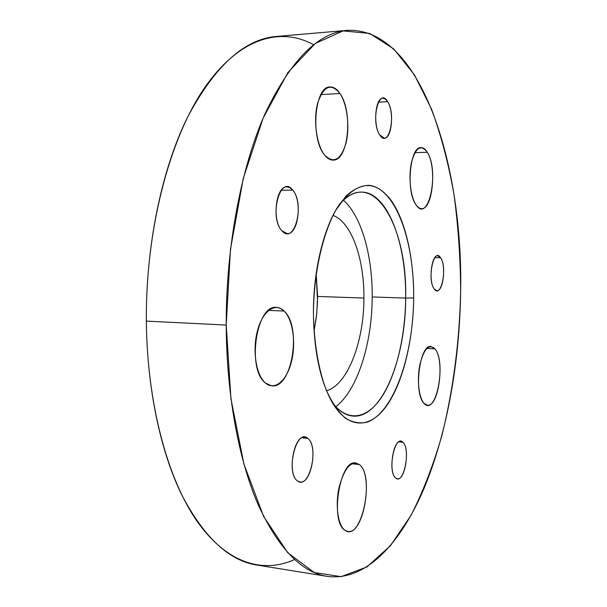 <?xml version="1.0" encoding="UTF-8"?>
<svg xmlns="http://www.w3.org/2000/svg" width="607" height="607" viewBox="0 0 607 607"><rect width="100%" height="100%" fill="white"/><g stroke="black" fill="none" stroke-linecap="round" stroke-linejoin="round"><path stroke-width="0.91" d="M327.203 576.362L256.89 565.041C228.869 560.747 203.694 537.096 181.372 494.098C160.385 450.811 146.985 388.01 146.348 321.118L226.221 325.056L146.348 321.118C145.771 245.812 161.72 169.823 187.206 117.902C214.559 66.155 244.31 39.007 276.451 36.45L347.409 30.35C317.931 32.619 290.434 60.503 264.925 114.002C241.131 167.737 225.986 246.776 226.221 325.056C226.54 394.58 238.726 459.689 257.952 504.25C278.423 548.455 301.504 572.492 327.203 576.362C365.816 581.643 400.863 543.182 424.141 488.165C447.329 432.328 459.711 361.294 460.652 291.132C463.065 164.368 420.712 27.315 347.409 30.35M314.039 331.293L316.702 314.138L317.628 296.466L363.912 298.045C364.041 341.415 347.712 384.815 326.528 390.764C347.712 384.815 364.041 341.415 363.912 298.045L317.628 296.466L316.164 273.78L317.544 301.527L316.429 316.634L314.039 331.293M333.015 215.394C351.59 222.2 364.337 258.961 363.912 298.045C364.337 258.961 351.59 222.2 333.015 215.394M343.418 200.181C361.537 216.153 372.546 255.851 372.197 296.96C372.152 343.228 357.5 390.301 335.777 406.705C357.5 390.301 372.152 343.228 372.197 296.96C372.546 255.851 361.537 216.153 343.418 200.181M339.579 204.142C346.627 196.213 353.805 192.199 361.127 192.1C387.349 191.448 406.531 243.02 405.651 298.083L372.197 296.96L405.651 298.083C405.84 358.456 381.606 418.974 352.842 416.068C345.542 415.431 338.683 410.901 332.241 402.471C347.887 423.125 367.69 418.792 382.107 396.462C396.546 373.935 405.317 335.838 405.651 298.083C407.646 226.381 372.91 165.385 339.579 204.142M413.671 297.931L405.651 298.083L413.671 297.931C413.291 339.943 403.139 382.349 386.659 405.772C370.232 429.005 347.841 429.893 331.703 401.523C319.927 379.861 313.834 350.163 313.432 312.438C313.364 269.887 323.88 227.276 338.972 205.045C357.561 180.704 374.944 179.148 391.113 200.371C405.681 220.887 413.936 258.719 413.671 297.931C414.285 240.933 395.589 188.003 368.874 185.31C361.279 185.575 353.722 189.096 346.218 195.864L335.671 210.424C322.469 234.552 313.887 272.945 313.432 312.438C313.819 341.862 318.356 369.026 326.134 389.793C331.817 402.335 338.228 411.781 345.368 418.147C352.728 422.609 360.156 423.898 367.66 422.002C394.004 411.849 413.329 354.928 413.671 297.931M402.904 442.313L398.784 441.911L402.904 442.313C410.112 448.141 405.309 480.501 397.395 478.779L395.627 477.944C388.169 472.618 393.048 439.407 400.916 441.312L402.904 442.313C394.952 433.421 387.023 471.457 395.627 477.944C403.731 485.744 411.068 449.074 402.904 442.313M440.599 257.763L434.847 257.672L440.599 257.763C446.282 265.145 443.33 291.686 436.881 290.73L434.225 288.985C428.375 281.997 431.327 254.75 437.768 255.813L440.599 257.763C433.755 246.51 426.827 279.751 434.225 288.985C441.198 299.319 447.647 267.095 440.599 257.763M387.668 101.695L378.373 102.188L387.668 101.695C394.33 111.574 391.864 138.669 384.307 138.146L379.777 134.974C372.918 125.558 375.308 97.598 382.88 98.205L385.362 99.032L387.668 101.695C378.988 86.133 370.369 121.582 379.777 134.974C388.632 149.398 396.583 115.064 387.668 101.695M307.764 438.36L301.967 437.784L307.764 438.36C318.182 445.447 311.459 484.303 300.055 481.988L297.642 481.017C286.83 474.659 293.651 434.612 304.964 437.146L307.764 438.36C296.307 427.571 285.191 473.278 297.642 481.017C309.358 490.244 319.479 446.494 307.764 438.36M292.711 190.112L281.193 190.279L292.711 190.112C302.529 200.803 298.378 234.613 287.27 233.604L281.921 230.774C271.754 220.781 275.806 185.788 286.914 186.903L289.918 187.7L292.711 190.112C280.449 173.579 268.582 217.063 281.921 230.774C294.463 245.706 305.222 203.922 292.711 190.112M226.221 325.056L230.47 249.371L243.263 178.45L263.119 118.16L287.908 72.537L315.283 43.469L343.107 30.904L369.663 33.438L393.715 48.917L414.498 74.949L431.577 109.222C441.099 135.353 448.565 163.753 453.975 194.43C458.217 225.895 460.447 258.127 460.652 291.132C459.552 341.255 453.33 389.269 441.987 435.166C433.535 464.575 423.216 491.291 411.045 515.313L390.438 545.731L366.909 566.953L341.157 576.65L314.274 572.538L287.771 552.757L263.597 516.398L243.946 464.158L230.948 398.769L226.221 325.056M339.943 93.501C331.065 82.689 323.645 85.875 317.681 103.061C313.174 119.685 316.422 144.352 324.252 154.603C333.418 164.11 340.656 160.339 345.967 143.275C349.989 127.349 347.31 104.472 339.943 93.501L320.891 94.601L339.943 93.501C353.289 111.84 348.41 160.984 333.144 160.104C330.033 160.157 327.074 158.321 324.252 154.603C310.185 137.85 314.767 85.86 330.079 86.96C333.63 86.839 336.915 89.017 339.943 93.501M427.282 152.281C421.038 144.041 415.787 147.342 411.523 162.183C408.291 176.394 410.431 196.638 415.886 204.635C428.519 224.673 439.734 171.182 427.282 152.281L414.907 152.653L427.282 152.281C436.934 166.811 432.7 209.726 421.584 208.626C419.581 208.618 417.677 207.283 415.886 204.635C405.764 191.235 409.907 146.241 421.038 147.607C423.291 147.584 425.37 149.147 427.282 152.281M359.329 464.56C351.278 460.167 344.548 467.686 339.131 487.125C335.041 505.13 337.94 525.723 345.019 530.321C361.385 542.567 375.346 475.941 359.329 464.56L351.87 463.748L359.329 464.56C373.866 474.742 363.836 534.919 347.803 531.436L345.019 530.321C329.586 521.853 339.92 458.862 355.732 462.944L359.329 464.56M284.091 311.034C275.343 302.104 262.679 310.799 257.474 330.678C252.133 350.436 256.146 375.536 265.578 383.131C274.933 391.022 286.868 380.506 291.459 361.673C296.186 342.955 292.915 319.684 284.091 311.034L268.62 310.389L284.091 311.034C302.013 326.649 292.21 388.821 271.83 385.862L265.578 383.131C246.495 369.64 256.321 303.993 276.526 307.4L280.449 308.402L284.091 311.034M434.893 348.843C428.952 343.509 423.952 348.767 419.885 364.617C416.804 379.458 418.822 397.873 424.012 403.321C436.023 417.404 446.76 361.855 434.893 348.843L426.858 348.395L434.893 348.843C445.007 359.769 438.861 407.282 427.411 405.203L424.012 403.321C413.375 393.586 419.619 344.01 431 346.483L434.893 348.843M313.622 44.728C280.639 26.617 239.378 37.49 204.483 87.939C169.778 138.297 145.566 229.309 146.348 321.118C147.106 404.391 167.896 479.856 197.525 521.891C227.359 563.842 263.423 573.645 294.577 559.533"/></g></svg>
